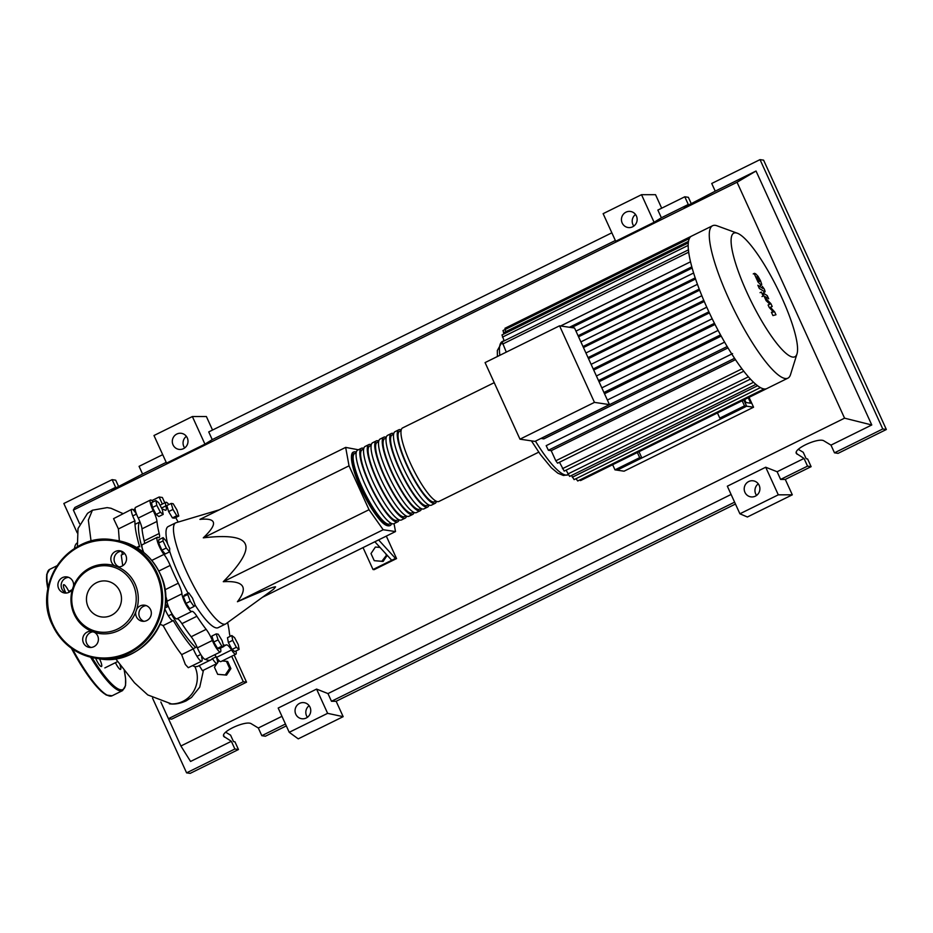 <?xml version="1.0" encoding="UTF-8"?>
<svg xmlns="http://www.w3.org/2000/svg" width="933" height="933" viewBox="0 0 933 933"><rect width="100%" height="100%" fill="white"/><g stroke="black" fill="none" stroke-linecap="round" stroke-linejoin="round"><path stroke-width="1.4" d="M139.204 522.27A74.628 15.838 63.7 0 0 143.146 551.426M165.386 603.359A74.628 15.838 63.7 0 0 167.287 606.858M171.509 614.311A74.628 15.838 63.7 0 0 195.638 647.49M219.313 509.815L176.092 522.702A56.388 11.966 63.7 0 0 175.684 522.853A56.388 11.966 63.7 0 0 188.128 575.02A56.388 11.966 63.7 0 0 223.803 624.212A56.388 11.966 63.7 0 0 225.634 623.979A56.388 11.966 63.7 0 0 225.996 623.745L273.649 589.166L275.562 586.857C273.707 586.53 261.007 591.487 237.437 601.738C248.551 587.242 243.828 580.559 223.279 581.702C241.169 563.427 248.493 550.855 245.251 543.974C242.183 537.011 228.2 534.959 203.289 537.84C217.995 523.868 216.864 517.722 199.919 519.389L345.665 447.397L349.035 465.835L203.289 537.84M225.634 623.979L218.147 627.676A56.388 11.966 -116.3 0 1 216.316 627.909A56.388 11.966 -116.3 0 1 195.079 605.004M188.116 593.26A56.388 11.966 -116.3 0 1 169.631 551.1M167.648 544.009A56.388 11.966 -116.3 0 1 168.197 526.55L175.684 522.853M386.775 554.843L381.854 561.269L374.238 560.675L370.996 553.572L375.369 547.053L380.011 547.414M387.218 555.322L383.101 561.456L381.854 561.269M383.101 561.456L374.238 560.675M385.737 553.701L386.215 554.762M363.03 547.601L373.013 569.515L374.098 569.678L396.56 558.587L395.475 558.424L378.588 539.915M374.844 541.758L391.732 560.266L373.013 569.515M386.309 536.102L396.56 558.587M395.475 558.424L391.732 560.266M358.365 449.776L345.665 447.397M349.035 465.835L369.025 509.71L383.195 529.746L395.499 531.565L262.5 597.26M383.195 529.746L237.437 601.738M395.499 531.565L394.053 523.635M369.025 509.71L223.279 581.702M155.904 500.52L158.668 502.642L162.319 509.581L163.193 514.398L160.429 512.275L156.791 505.336L155.904 500.52L151.566 502.654L152.441 507.482L156.791 505.336M160.429 512.275L156.091 514.421L158.855 516.544L163.193 514.398M156.091 514.421L152.441 507.482M163.018 540.918L163.123 537.618L166.471 541.42L169.713 548.534L169.608 551.835L166.261 548.021L163.018 540.918L158.668 543.053L158.785 539.764L163.123 537.618M166.261 548.021L161.91 550.167L165.258 553.98L169.608 551.835M161.91 550.167L158.668 543.053M190.332 601.26L187.72 594.473L188.804 592.921L192.513 598.158L195.125 604.946L194.029 606.497L190.332 601.26L185.994 603.406L183.381 596.619L187.72 594.473M183.381 596.619L184.466 595.056L188.804 592.921M185.994 603.406L189.691 608.643L194.029 606.497M221.856 646.207L218.054 639.91L216.246 633.892L218.24 634.195L222.042 640.493L223.85 646.499L221.856 646.207L217.517 648.353L213.715 642.044L218.054 639.91M213.715 642.044L211.896 636.038L216.246 633.892M217.517 648.353L219.512 648.645L223.85 646.499M239.116 649.426L236.352 647.304L232.702 640.353L231.827 635.536L234.591 637.659L238.242 644.61L239.116 649.426L234.778 651.572L232.014 649.438L236.352 647.304M232.014 649.438L228.363 642.499L232.702 640.353M228.363 642.499L227.489 637.682L231.827 635.536M173.165 503.727L176.967 510.036L178.774 516.042L176.78 515.751L172.978 509.441L171.171 503.435L173.165 503.727M176.78 515.751L172.442 517.897L174.436 518.188L178.774 516.042M172.442 517.897L168.64 511.587L172.978 509.441M168.64 511.587L166.832 505.581L171.171 503.435M227.605 622.579A75.48 16.024 -116.3 0 1 229.366 632.784A12.817 2.717 63.7 0 0 230.171 636.353M162.062 509.103A75.48 16.024 -116.3 0 1 164.943 510.071A12.817 2.717 63.7 0 0 165.829 510.188A12.817 2.717 63.7 0 0 165.876 505.884A10.683 2.263 -116.3 0 1 165.911 502.304A10.683 2.263 -116.3 0 1 168.861 504.578M220.433 648.19A12.817 2.717 63.7 0 0 220.468 648.342A10.683 2.263 -116.3 0 1 220.433 651.922A10.683 2.263 -116.3 0 1 212.362 640.47A12.817 2.717 63.7 0 0 206.146 629.343A75.48 16.024 -116.3 0 1 196.886 616.258A12.817 2.717 63.7 0 0 191.848 611.407A10.683 2.263 -116.3 0 1 191.813 611.43A10.683 2.263 -116.3 0 1 186.238 605.12A10.683 2.263 -116.3 0 1 181.947 593.843A12.817 2.717 63.7 0 0 178.308 583.207A75.48 16.024 -116.3 0 1 170.203 565.421A12.817 2.717 63.7 0 0 163.975 554.4A10.683 2.263 -116.3 0 1 158.353 544.172A10.683 2.263 -116.3 0 1 157.292 537.291A10.683 2.263 -116.3 0 1 158.109 537.42A12.817 2.717 63.7 0 0 159.077 537.583A12.817 2.717 63.7 0 0 159.181 533.501L144.207 540.895A12.817 2.717 -116.3 0 1 144.615 543.554M159.181 533.501A75.48 16.024 -116.3 0 1 156.977 521.442A12.817 2.717 63.7 0 0 153.222 510.689A10.683 2.263 -116.3 0 1 150.481 500.03A10.683 2.263 -116.3 0 1 153.117 501.896M144.207 540.895A75.48 16.024 -116.3 0 1 142.003 528.836L156.977 521.442M153.222 510.689L138.247 518.083A12.817 2.717 -116.3 0 1 142.003 528.836M165.444 595.452A12.817 2.717 -116.3 0 1 166.972 601.249L181.947 593.843M206.146 629.343L191.172 636.749A12.817 2.717 -116.3 0 1 197.388 647.864L212.362 640.47M191.172 636.749A75.48 16.024 -116.3 0 1 181.923 623.652L196.886 616.258M176.908 618.789A12.817 2.717 -116.3 0 1 181.923 623.652M235.979 650.977A10.683 2.263 -116.3 0 1 235.862 654.196A10.683 2.263 -116.3 0 1 231.536 649.974A12.817 2.717 63.7 0 0 226.381 644.89A75.48 16.024 -116.3 0 1 223.384 644.936M214.707 654.744A12.817 2.717 -116.3 0 1 216.561 657.368L231.536 649.974M175.719 517.558A12.817 2.717 63.7 0 0 178.238 522.06M220.433 651.922L205.458 659.316A10.683 2.263 -116.3 0 1 197.388 647.864M176.838 618.824L191.813 611.43L176.85 618.812A10.683 2.263 -116.3 0 1 176.838 618.824A10.683 2.263 -116.3 0 1 171.264 612.515A10.683 2.263 -116.3 0 1 166.972 601.249M143.729 552.441A10.683 2.263 -116.3 0 1 142.317 544.685L157.292 537.291M138.247 518.083A10.683 2.263 -116.3 0 1 135.507 507.424L150.481 500.03M235.862 654.196L220.888 661.59A10.683 2.263 -116.3 0 1 216.561 657.368M391.58 523.518A41.005 8.7 -116.3 0 1 390.239 525.512A41.005 8.7 -116.3 0 1 361.712 487.213A41.005 8.7 -116.3 0 1 353.922 451.969A41.005 8.7 -116.3 0 1 356.313 452.12M494.222 382.67L402.578 427.932A41.005 8.7 63.7 0 0 410.368 463.176A41.005 8.7 63.7 0 0 438.895 501.476L538.749 452.155M390.997 523.226L389.481 523.984A39.303 8.339 -116.3 0 1 362.144 487.271A39.303 8.339 -116.3 0 1 354.668 453.508L356.184 452.762M436.492 501.324A41.005 8.7 -116.3 0 1 435.151 503.33A41.005 8.7 -116.3 0 1 406.636 465.019A41.005 8.7 -116.3 0 1 398.834 429.786A41.005 8.7 -116.3 0 1 401.237 429.938M398.834 429.786L395.091 431.641A41.005 8.7 63.7 0 0 402.893 466.873A41.005 8.7 63.7 0 0 431.419 505.173L435.151 503.33M429.017 505.021A41.005 8.7 -116.3 0 1 427.676 507.027A41.005 8.7 -116.3 0 1 399.149 468.716A41.005 8.7 -116.3 0 1 391.347 433.483A41.005 8.7 -116.3 0 1 393.749 433.635M391.347 433.483L387.603 435.338A41.005 8.7 63.7 0 0 395.405 470.57A41.005 8.7 63.7 0 0 423.932 508.87L427.676 507.027M421.529 508.718A41.005 8.7 -116.3 0 1 420.188 510.724A41.005 8.7 -116.3 0 1 391.662 472.413A41.005 8.7 -116.3 0 1 383.86 437.18A41.005 8.7 -116.3 0 1 386.262 437.332M383.86 437.18L380.116 439.035A41.005 8.7 63.7 0 0 387.918 474.267A41.005 8.7 63.7 0 0 416.445 512.567L420.188 510.724M414.042 512.427A41.005 8.7 -116.3 0 1 412.701 514.421A41.005 8.7 -116.3 0 1 384.174 476.122A41.005 8.7 -116.3 0 1 376.372 440.877A41.005 8.7 -116.3 0 1 378.775 441.029M376.372 440.877L372.629 442.732A41.005 8.7 63.7 0 0 380.431 477.964A41.005 8.7 63.7 0 0 408.957 516.264L412.701 514.421M406.555 516.124A41.005 8.7 -116.3 0 1 405.214 518.118A41.005 8.7 -116.3 0 1 376.687 479.819A41.005 8.7 -116.3 0 1 368.885 444.575A41.005 8.7 -116.3 0 1 371.287 444.726M368.885 444.575L365.141 446.429A41.005 8.7 63.7 0 0 372.943 481.661A41.005 8.7 63.7 0 0 401.47 519.961L405.214 518.118M399.067 519.821A41.005 8.7 -116.3 0 1 397.726 521.815A41.005 8.7 -116.3 0 1 369.2 483.516A41.005 8.7 -116.3 0 1 361.398 448.272A41.005 8.7 -116.3 0 1 363.8 448.423M361.398 448.272L357.666 450.126A41.005 8.7 63.7 0 0 365.456 485.358A41.005 8.7 63.7 0 0 393.983 523.658L397.726 521.815M398.484 519.529L396.968 520.276A39.303 8.339 -116.3 0 1 369.631 483.574A39.303 8.339 -116.3 0 1 362.156 449.811L363.672 449.065M405.972 515.832L404.456 516.579A39.303 8.339 -116.3 0 1 377.119 479.877A39.303 8.339 -116.3 0 1 369.643 446.114L371.159 445.356M413.459 512.135L411.943 512.882A39.303 8.339 -116.3 0 1 384.606 476.18A39.303 8.339 -116.3 0 1 377.13 442.417L378.646 441.659M420.946 508.438L419.43 509.185A39.303 8.339 -116.3 0 1 392.093 472.483A39.303 8.339 -116.3 0 1 384.618 438.708L386.134 437.962M428.422 504.741L426.917 505.488A39.303 8.339 -116.3 0 1 399.581 468.786A39.303 8.339 -116.3 0 1 392.105 435.011L393.621 434.265M435.909 501.044L434.405 501.791A39.303 8.339 -116.3 0 1 407.068 465.089A39.303 8.339 -116.3 0 1 399.592 431.314L401.097 430.568M781.761 297.569A68.949 14.636 63.7 0 0 737.373 233.238A68.949 14.636 63.7 0 0 746.913 292.414A68.949 14.636 63.7 0 0 796.992 353.922A68.949 14.636 63.7 0 0 781.761 297.569M737.373 233.238L717.022 225.798A85.008 18.042 63.7 0 0 712.614 225.716A85.008 18.042 63.7 0 0 728.778 298.758A85.008 18.042 63.7 0 0 787.907 378.157A85.008 18.042 63.7 0 0 790.519 374.599L796.992 353.922M712.614 225.716L691.505 236.142A85.008 18.042 63.7 0 0 691.353 236.224A85.008 18.042 63.7 0 0 689.324 238.568A85.008 18.042 63.7 0 0 688.274 243.058A85.008 18.042 63.7 0 0 688.449 250.242A85.008 18.042 63.7 0 0 690.688 262.5A85.008 18.042 63.7 0 0 693.93 274.022A85.008 18.042 63.7 0 0 697.931 285.661A85.008 18.042 63.7 0 0 702.526 297.382A85.008 18.042 63.7 0 0 707.669 309.185A85.008 18.042 63.7 0 0 713.325 321.069A85.008 18.042 63.7 0 0 719.518 333.034A85.008 18.042 63.7 0 0 726.317 345.082A85.008 18.042 63.7 0 0 733.863 357.246A85.008 18.042 63.7 0 0 743.274 370.564A85.008 18.042 63.7 0 0 750.097 378.728A85.008 18.042 63.7 0 0 755.695 384.198A85.008 18.042 63.7 0 0 760.302 387.522A85.008 18.042 63.7 0 0 764.045 388.944A85.008 18.042 63.7 0 0 766.798 388.583L787.907 378.157M692.146 268.051L571.591 327.588M609.459 404.607L574.565 328.031L559.555 325.815L594.461 402.38L609.459 404.607L534.982 441.391L519.973 439.175L485.078 362.599L559.555 325.815M594.461 402.38L519.973 439.175M578.542 336.743L578.623 336.755A74.337 15.779 63.7 0 0 578.798 337.326M695.563 279.002L578.623 336.755M699.633 290.163L583.463 347.554M704.252 301.476L588.513 358.645M709.383 312.905L593.715 370.051M715.016 324.451L599.044 381.737M721.197 336.102L604.514 393.738M727.997 347.904L543.811 438.883L540.953 438.44M742.155 400.758L744.499 405.878L719.786 418.089L717.454 412.957M637.356 452.517L639.688 457.648L614.987 469.847L612.654 464.727M639 451.712L641.857 457.963L617.145 470.174L746.657 406.205L743.799 399.942L746.657 406.205L744.499 405.878M614.987 469.847L624.06 471.188L753.561 407.22L746.657 406.205L721.955 418.404L719.786 418.089M641.857 457.963L639.688 457.648M505.453 330.492L504.963 328.288L691.353 236.224M506.292 352.126L502.141 341.886L688.531 249.811M504.007 333.921L502.992 330.562L689.382 238.498M504.17 340.883L501.977 334.924L688.367 242.848M766.949 388.513L580.548 480.577L579.801 479.982M575.988 478.699L577.737 480.996L764.092 388.944M571.521 475.468L574.11 479.632L760.43 387.592M741.957 368.827L555.811 460.785L551.205 450.686L735.472 359.671M555.811 460.785L557.596 463.176L743.776 371.206M566.086 470.162L569.631 476.401L755.917 384.384M559.473 462.243L564.208 471.095L750.447 379.101M551.205 450.686L548.371 450.266L546.19 445.659L731.775 354.015M756.185 276.914L757.561 279.923L759.894 281.416L758.517 278.396L756.185 276.914L757.001 276.903M759.065 281.416L759.894 281.416M758.004 281.999L760.535 284.658L761.736 284.378L760.5 280.74L758.062 276.331L755.532 273.672L754.342 273.952L758.004 281.999M755.532 273.672L754.342 273.952M760.535 284.658L761.736 284.378M764.524 291.807C765.352 292.379 765.235 291.411 764.174 288.892L762.319 286.396L762.972 288.519L757.864 285.253L759.345 288.495L764.932 291.901L763.672 292.53M762.891 287.644L762.972 288.519M761.398 292.041L763.194 295.971L761.398 292.041L760.068 292.67M763.194 295.971L762.004 296.577M763.8 293.417C762.972 292.845 763.101 293.813 764.162 296.344L766.121 300.636L769.853 304.205L768.104 304.986L769.259 307.517L773.422 312.054L771.416 312.252L772.944 315.587L775.964 314.759L774.67 311.937L770.425 307.295L772.197 306.502L770.903 303.668L765.9 298.583L765.352 296.694L768.699 298.817L767.218 295.586L763.8 293.417L762.133 293.942M765.445 297.569L765.352 296.694M744.627 399.534L745.98 402.52L750.727 403.219L748.243 397.75M753.561 407.22L749.059 397.341M74.477 548.546A82.022 17.412 -116.3 0 1 77.019 543.053M222.147 660.972L226.416 661.31L229.658 668.425L225.285 674.932L217.681 674.337L214.438 667.223L216.899 663.561M217.552 662.593L219.162 660.739M229.658 668.425L230.906 668.611L227.675 661.497L226.416 661.31M230.906 668.611L226.544 675.119L225.285 674.932M226.544 675.119L217.681 674.337M203.604 658.325A82.022 17.412 -116.3 0 1 201.563 656.89A10.683 2.263 -116.3 0 1 201.715 661.159A10.683 2.263 -116.3 0 1 193.306 648.878L181.655 654.639C175.905 647.234 169.736 637.531 163.135 625.53L160.103 624.317M193.306 648.878A82.022 17.412 -116.3 0 1 173.27 620.527A10.683 2.263 -116.3 0 1 173.095 620.667A10.683 2.263 -116.3 0 1 164.779 608.631M201.715 661.159L188.279 667.69L185.34 664.471L181.655 654.639M212.444 658.616L216.176 656.774A10.683 2.263 -116.3 0 1 217.144 663.445A10.683 2.263 -116.3 0 1 212.362 658.488A82.022 17.412 -116.3 0 1 210.776 659.899L197.469 666.465L194.95 666.745L192.583 665.672M210.776 659.899A82.022 17.412 -116.3 0 1 205.4 659.339M217.144 663.445L202.461 670.699L199.242 665.602M122.468 554.494L121.593 551.24M119.342 540.895L118.421 528.941L134.935 520.789A10.683 2.263 -116.3 0 1 131.763 509.266A10.683 2.263 -116.3 0 1 136.463 514.095M138.212 548.476A10.683 2.263 -116.3 0 1 138.574 546.54A10.683 2.263 -116.3 0 1 139.705 546.878A82.022 17.412 -116.3 0 1 134.935 520.789M118.421 528.941L113.569 518.666L131.763 509.266M122.736 565.725L121.255 555.088L124.625 553.432M203.476 670.197L199.744 687.12L191.487 697.464L186.087 700.905L182.845 701.383A25.972 25.109 -81.6 0 0 194.95 666.745M115.575 658.663L134.469 682.769L147.787 694.933L171.497 703.937A25.972 25.109 -81.6 0 0 182.856 701.383M151.881 500.589L159.123 497.009L162.342 504.065M133.174 509.826L135.098 508.87M164.814 502.852L162.365 497.487L159.123 497.009M231.699 656.249L243.303 681.708L168.441 718.678L160.838 702.001M234.171 655.036L246.534 682.186L171.684 719.156L168.441 718.678L180.897 745.992L844.563 418.171L871.772 424.97L830.976 445.123L834.487 452.82L838.067 453.356L886.35 429.507L882.77 428.97L834.487 452.82M246.534 682.186L243.303 681.708M65.905 592.921A7.686 1.633 -116.3 0 1 63.666 584.711A7.686 1.633 -116.3 0 1 63.91 584.688A7.686 1.633 -116.3 0 1 69.17 592.233M99.469 658.791A7.686 1.633 -116.3 0 1 100.018 659.923A7.686 1.633 -116.3 0 1 101.475 666.524A7.686 1.633 -116.3 0 1 96.122 659.339A7.686 1.633 -116.3 0 1 95.644 658.22M120.007 664.949A7.686 1.633 -116.3 0 1 120.555 669.346A7.686 1.633 -116.3 0 1 120.31 669.381A7.686 1.633 -116.3 0 1 115.447 662.675M94.641 632.411A34.801 33.646 -81.6 0 0 135.728 612.118A8.117 7.849 -81.6 0 0 149.781 618.019A8.117 7.849 -81.6 0 0 144.685 605.202A8.117 7.849 -81.6 0 0 136.789 609.074A34.801 33.646 -81.6 0 0 135.122 584.035A34.801 33.646 -81.6 0 0 117.535 566.844A8.117 7.849 -81.6 0 0 125.803 555.298A8.117 7.849 -81.6 0 0 112.403 554.015A8.117 7.849 -81.6 0 0 114.607 565.783A34.801 33.646 -81.6 0 0 73.532 586.076A8.117 7.849 -81.6 0 0 59.467 580.163A8.117 7.849 -81.6 0 0 64.575 592.991A8.117 7.849 -81.6 0 0 72.471 589.108A34.801 33.646 -81.6 0 0 74.139 614.159A34.801 33.646 -81.6 0 0 91.714 631.338L91.714 631.338A8.117 7.849 -81.6 0 0 83.445 642.884A8.117 7.849 -81.6 0 0 96.845 644.167A8.117 7.849 -81.6 0 0 94.641 632.411L91.714 631.338M136.789 609.074L135.728 612.118M133.174 584.571A33.32 32.212 98.4 0 1 117.663 629.005A33.32 32.212 98.4 0 1 74.78 613.413A33.32 32.212 98.4 0 1 90.303 568.99A33.32 32.212 98.4 0 1 133.174 584.571M91.014 647.467A8.117 7.849 98.4 0 1 93.3 631.769M66.22 593.05A8.117 7.849 98.4 0 1 68.541 577.34M119.156 566.902A8.117 7.849 98.4 0 1 121.477 551.193M119.844 591.16A18.112 17.517 -81.6 0 0 106.63 581.084A18.112 17.517 -81.6 0 0 89.941 588.303A18.112 17.517 -81.6 0 0 88.11 606.835A18.112 17.517 -81.6 0 0 101.324 616.911A18.112 17.517 -81.6 0 0 118.013 609.692A18.112 17.517 -81.6 0 0 119.844 591.16M143.95 621.32A8.117 7.849 98.4 0 1 146.271 605.61M114.607 565.783L117.5 566.844M72.471 589.108L73.532 586.076M309.138 705.698A8.117 7.849 -81.6 0 0 307.424 717.279M310.013 707.179A8.117 7.849 98.4 0 1 301.709 718.725A8.117 7.849 98.4 0 1 296.612 705.896A8.117 7.849 98.4 0 1 310.013 707.179M758.284 483.842A8.117 7.849 -81.6 0 0 756.57 495.423M759.159 485.323A8.117 7.849 98.4 0 1 750.855 496.869A8.117 7.849 98.4 0 1 745.759 484.052A8.117 7.849 98.4 0 1 759.159 485.323M186.378 436.352A8.117 7.849 -81.6 0 0 184.676 447.933M187.265 437.834A8.117 7.849 98.4 0 1 178.961 449.379A8.117 7.849 98.4 0 1 173.865 436.551A8.117 7.849 98.4 0 1 187.265 437.834M635.525 214.497A8.117 7.849 -81.6 0 0 633.81 226.078M636.411 215.978A8.117 7.849 98.4 0 1 628.107 227.524A8.117 7.849 98.4 0 1 623.011 214.695A8.117 7.849 98.4 0 1 636.411 215.978M798.333 449.344L803.243 452.295L806.182 458.756L807.616 458.966L811.115 466.663L807.535 466.138L804.024 458.441L796.35 453.461C793.307 448.726 818.999 437.122 824.061 440.947L830.976 445.123M886.35 429.507L763.602 160.149L760.022 159.625L711.727 183.474L715.238 191.172L684.169 207.313L688.286 204.479L684.787 196.781L688.367 197.318L691.458 204.082M225.681 732.207L230.579 735.169L233.53 741.618L234.953 741.828L238.463 749.526L234.871 749.001L231.361 741.303L223.687 736.324C220.654 731.589 246.347 719.996 251.397 723.821L258.313 727.997L261.823 735.682L265.404 736.219L286.314 725.897M807.535 466.138L780.618 479.422L785.294 479.422L792.304 494.817L747.391 516.999L739.904 513.791L778.297 494.828L792.304 494.817M811.115 466.663L785.294 479.422M611.85 232.807L208.724 431.932L212.234 439.63L204.945 444.143L192.373 416.55L206.38 416.538L212.537 430.043M684.787 196.781L657.87 210.077L661.38 217.774L654.091 222.287L641.519 194.694L655.526 194.682L661.684 208.187M735.449 504.042L336.148 701.278L343.157 716.661L298.245 738.854L289.23 732.3L327.623 713.337L343.157 716.661M661.38 217.774L688.286 204.479M804.024 458.441L777.119 471.736L780.618 479.422M760.022 159.625L882.77 428.97M715.238 191.172L756.033 171.019L871.772 424.97M162.704 454.663L139.075 466.337L142.574 474.034L111.517 490.175L115.634 487.341L112.123 479.644L115.704 480.18L118.794 486.944M77.206 532.813L63.841 503.493L112.123 479.644M285.451 724.02L261.823 735.682M281.941 716.322L258.313 727.997M142.574 474.034L166.214 462.36M234.871 749.001L186.588 772.851L152.522 698.094M231.361 741.303L190.565 761.456L180.897 745.992M79.632 523.81L73.369 510.059L74.838 507.494L115.634 487.341M238.463 749.526L190.169 773.375L186.588 772.851M654.091 222.287L615.698 241.25L603.126 213.669L641.519 194.694M204.945 444.143L166.552 463.106L153.98 435.513L192.373 416.55M778.297 494.828L765.713 467.235L727.332 486.198L739.904 513.791M765.713 467.235L777.119 471.736M289.23 732.3L278.186 708.054L316.579 689.09L327.973 693.581L331.472 701.278L336.148 701.278M731.087 494.467L327.973 693.581M734.598 502.164L331.472 701.278M212.234 439.63L615.36 240.504M316.579 689.09L327.623 713.337M756.033 171.019L737.047 182.238L844.563 418.171M73.369 510.059L737.047 182.238M165.876 505.884L161.514 508.042M178.308 583.207L164.861 589.854M158.808 571.054L170.203 565.421M163.975 554.4L151.787 560.418M226.381 644.89L223.757 646.184M535.449 441.157A74.337 15.779 63.7 0 0 565.783 475.084A74.337 15.779 63.7 0 0 568.185 474.78L563.404 475.468L557.841 473.194L551.368 467.795L540.417 454.523L531.413 440.866M497.394 356.523L497.336 350.528L502.351 341.49A74.337 15.779 63.7 0 0 499.855 355.31M695.19 277.906L578.087 335.752M580.874 341.886L697.429 284.32L580.886 341.91M699.225 289.113L582.997 346.528M701.849 295.738L585.936 352.989L701.838 295.714M703.809 300.426L588.047 357.607M706.771 307.214L591.114 364.348L706.759 307.19M708.882 311.832L593.225 368.967M712.194 318.771L596.409 375.964L712.182 318.748M714.445 323.319L598.52 380.582M718.118 330.41L601.832 387.86L718.107 330.387M720.521 334.889L603.931 392.478M688.682 252.19L502.63 344.09M688.484 241.379L503.482 332.766M688.169 245.391L502.455 337.128M560.605 325.967L690.513 261.8L560.651 325.979M757.584 385.726L572.326 477.229M753.561 382.273L567.847 474.011M748.406 376.827L562.424 468.693M734.563 358.307L548.371 450.266M727.18 346.54L541.058 438.475M724.603 342.154L607.383 400.047L724.591 342.131M691.808 266.85L569.468 327.273M575.964 331.11L693.604 273.007L575.976 331.133M91.072 541.222L88.343 520.101L92.402 510.223L107.155 507.622L110.992 508.263L122.981 513.605M92.005 657.532A69.637 14.776 63.7 0 0 124.252 670.617M90.606 657.194A70.488 14.963 63.7 0 0 120.299 690.886A70.488 14.963 63.7 0 0 122.585 690.595L125.535 685.592L125.593 678.606L124.311 670.699M72.529 649.03A70.488 14.963 63.7 0 0 109.814 696.065A70.488 14.963 63.7 0 0 112.1 695.773L122.585 690.595M71.351 648.202A69.637 14.776 63.7 0 0 107.89 695.482M47.338 572.897A69.637 14.776 63.7 0 0 47.898 588.898M47.875 589.015L46.65 581.376L46.72 574.39L49.671 569.375A70.488 14.963 63.7 0 0 48.154 587.533M52.423 624.958A59.805 57.823 98.4 0 1 58.522 563.777A59.805 57.823 98.4 0 1 113.593 539.962A59.805 57.823 98.4 0 1 157.245 573.247A59.805 57.823 98.4 0 1 151.181 634.452A59.805 57.823 98.4 0 1 96.099 658.29A59.805 57.823 98.4 0 1 52.446 625.005C61.531 643.642 76.098 654.744 96.099 658.29L98.898 658.71A59.805 57.823 -81.6 0 0 153.992 634.872A59.805 57.823 -81.6 0 0 160.044 573.655A59.805 57.823 -81.6 0 0 116.403 540.382C136.405 543.916 150.959 555.018 160.079 573.678C180.874 614.077 142.539 667.398 98.898 658.71M156.278 573.585A58.954 56.995 -81.6 0 0 80.425 545.992A58.954 56.995 -81.6 0 0 52.971 624.609A58.954 56.995 -81.6 0 0 128.824 652.19A58.954 56.995 -81.6 0 0 156.278 573.585M797.109 454.266L796.257 452.388M224.445 737.128L223.593 735.251M196.956 646.837L193.166 648.715M172.138 613.996L168.395 615.85M139.973 521.897L135.005 524.346M136.486 514.083L132.743 515.937M143.297 551.356L142.714 551.636M168.348 606.333L164.873 608.059M200.758 654.488L197.015 656.342M160.021 505.219L165.911 502.304M353.922 451.969C349.257 452.26 350.96 466.943 360.593 487.982C366.506 500.764 372.617 511.027 378.938 518.783C383.545 524.498 387.312 526.748 390.239 525.512M502.351 341.49L504.065 340.638M546.19 445.659L732.58 353.595M753.234 273.917L754.505 273.299M760.313 285.661L761.573 285.031M68.774 591.382L72.028 589.784M162.96 625.67L173.095 620.667M136.615 547.508L138.574 546.54M77.404 546.773L78.01 528.556L87.539 513.337L92.402 510.223M186.087 700.905C180.081 703.599 174.494 704.567 169.328 703.797M104.858 667.911L117.616 661.602M112.1 695.773L106.28 695.05L100.741 690.875L90.349 678.886L71.316 648.178M49.671 569.375L57.181 565.666M116.403 540.382L113.593 539.962C69.952 531.274 31.617 584.583 52.411 624.993"/></g></svg>

